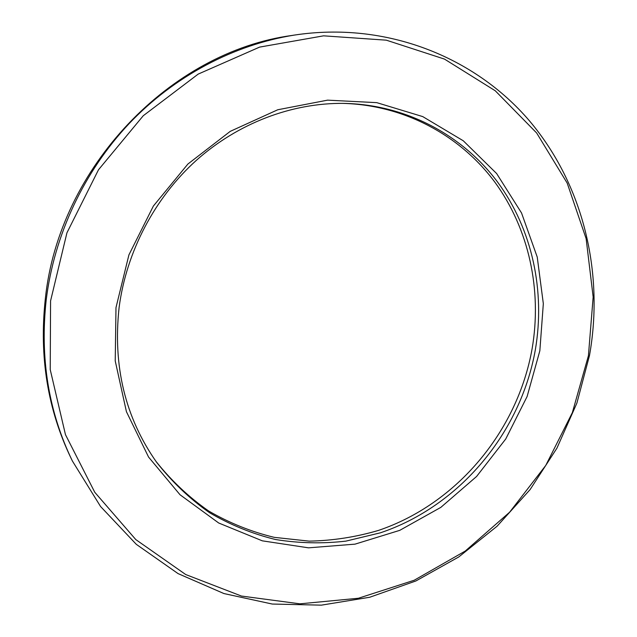 <?xml version="1.0" encoding="UTF-8"?>
<svg xmlns="http://www.w3.org/2000/svg" width="637" height="637" viewBox="0 0 637 637"><rect width="100%" height="100%" fill="white"/><g stroke="black" fill="none" stroke-linecap="round" stroke-linejoin="round"><path stroke-width="0.96" d="M115.99 307.583L115.225 360.908L126.429 411.693L148.572 457.071L180.016 494.742L218.698 523.001L262.317 540.837L308.515 547.836L355.016 544.149L399.733 530.358L440.804 507.394L476.595 476.468L505.738 438.981L527.11 396.525L539.842 350.804L543.329 303.658L537.23 257.045L521.544 212.989L496.637 173.551L463.282 140.785L422.737 116.595L376.762 102.645L327.561 100.152L277.772 109.755L230.244 131.357L187.891 164.035L153.382 206.038L128.921 254.88L115.99 307.583M535.327 349.872C520.604 432.945 459.572 506.208 380.385 532.819L345.915 541.124C322.362 543.831 298.872 543.289 275.439 539.499C252.324 533.822 230.347 524.88 209.509 512.681C189.627 498.691 171.974 481.859 156.535 462.175C125.178 417.609 112.701 366.004 119.119 307.368C126.421 251.711 154.632 197.988 196.284 160.397C238.15 123.037 291.865 102.875 343.415 103.377C405.777 104.42 462.462 134.98 497.537 181.999C532.365 229.36 545.391 291.141 535.327 349.872M155.818 461.18C171.257 480.609 188.87 497.218 208.681 511.009C229.424 523.017 251.289 531.799 274.26 537.349L309.208 541.139C332.737 540.654 355.82 537.087 378.466 530.422C457.048 503.843 517.547 431.09 532.134 348.614C542.095 290.368 529.204 229.097 494.758 182.023C460.057 135.299 403.985 104.779 342.18 103.361M72.419 461.053L71.424 459.006C47.687 409.989 38.992 356.569 45.331 298.753C58.93 167.38 170.557 51.804 292.025 35.449L294.262 35.099C233.994 44.741 174.57 75.875 129.144 123.578C84.004 171.536 54.225 234.965 46.206 299.923C39.828 358.074 48.563 411.781 72.419 461.053L100.558 506.495L136.326 544.356L178.034 573.587L223.929 593.557L272.27 604.043L321.382 605.15L369.731 597.251L415.929 580.944L458.744 556.969L497.115 526.194L530.103 489.582L556.921 448.177L576.907 403.062L589.512 355.406C604.179 272.819 583.603 184.826 529.22 120.568C474.629 56.86 386.094 21.085 294.262 35.099M588.413 355.757L572.36 412.617L545.758 465.44L509.624 512.212L465.249 551.053L414.201 580.243L358.36 598.262L299.931 603.828L241.439 596.049L185.717 574.542L135.808 539.587L94.77 492.282L65.46 434.641L50.227 369.603L50.57 300.911L66.933 232.831L98.504 169.753L143.261 115.735L198.187 74.099L259.601 47.106L323.588 35.831L386.333 40.179L444.483 59.098L495.275 90.788L536.641 132.966L567.193 183.114L586.128 238.636L593.158 296.993L588.413 355.757"/></g></svg>
